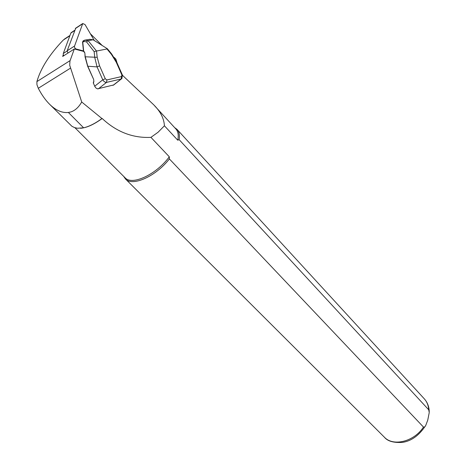 <?xml version="1.0" encoding="UTF-8"?>
<svg xmlns="http://www.w3.org/2000/svg" width="466" height="466" viewBox="0 0 466 466"><rect width="100%" height="100%" fill="white"/><g stroke="black" fill="none" stroke-linecap="round" stroke-linejoin="round"><path stroke-width="0.7" d="M65.421 38.428L63.225 40.105C49.454 54.534 40.676 68.362 36.896 81.602L36.942 84.701L38.288 88.284C41.701 94.837 45.499 100.196 49.687 104.349L71.915 126.274L74.473 127.573L77.461 128.249L83.63 127.812C89.157 126.513 95.256 123.426 101.932 118.539L81.713 101.996L69.702 65.263L69.952 61.058L74.315 48.982L62.665 56.444L63.283 54.772L63.726 55.763M74.315 48.982L83.496 51.353M49.687 104.349C55.897 110.407 62.124 113.116 68.38 112.475L70.803 111.956C75.067 110.588 78.702 107.273 81.713 101.996M90.357 33.733L101.99 45.301M114.094 57.341L115.883 59.118L117.059 62.957M80.519 128.29C86.659 127.806 93.876 124.544 102.182 118.498L101.932 118.539M122.506 75.335L153.611 104.704C160.391 111.374 163.991 118.399 164.422 125.791L177.738 140.179C178.787 135.204 178.152 131.447 175.833 128.913L154.613 105.805M124.964 177.662L125.092 177.785C132.035 185.794 156.215 174.633 169.315 156.803L169.379 158.929L423.478 427.072C424.439 427.334 425.248 426.652 425.901 425.033L427.747 420.146L429.25 412.538L428.726 409.8L179.136 139.66L177.738 140.179M102.182 118.498C116.517 131.93 132.763 138.221 150.932 137.365L169.315 156.803M150.932 137.365L158.085 132.227L164.422 125.791M123.694 176.393L125.459 178.944C132.356 186.825 155.854 176.428 169.379 158.929M179.136 139.66C179.864 135.14 179.148 131.692 176.975 129.327L174.616 127.585M93.765 81.416L93.293 82.849L94.872 86.589L96.054 88.097L97.511 88.872L113.751 84.929M89.81 39.336L84.474 40.198L88.126 40.676L96.526 51.039L97.19 57.324L99.578 65.869L105.287 78.766L106.889 79.942L121.562 76.57L121.9 74.974L122.372 74.979L121.9 78.538L121.201 78.964L106.533 82.383L105.415 82.296L103.935 81.369L102.776 79.803L97.062 66.906L94.755 57.434L94.149 51.65L86.513 41.87L83.723 41.474L82.732 42.389M105.287 78.766L102.776 79.803L94.697 86.239M121.9 74.974L116.308 62.328L116.791 62.351L122.366 74.962M116.308 62.328L111.485 54.452L111.683 54.015L107.425 48.813M99.578 65.869L97.062 66.906L87.8 66.219L93.666 79.465L93.858 81.486L93.386 83.274M97.19 57.324L85.261 56.788L87.8 66.347M107.39 48.773L93.118 39.779L89.402 39.319M107.355 48.749L93.118 39.779M88.01 40.693L86.513 41.87M96.241 51.044L94.149 51.65M84.474 40.198L83.723 41.474M83.263 40.851L82.744 42.016L83.67 51.091L84.87 52.978L85.08 56.974L87.672 66.341L93.666 79.465M96.526 51.039L107.209 48.924M88.126 40.676L93.019 39.796M84.544 52.408L84.87 52.978M84.34 52.32L84.387 51.825M84.859 53.345L85.249 57.149M83.822 51.674L83.67 51.091L83.554 51.4M67.11 51.033L63.294 53.491L63.283 54.772M63.294 53.491L70.844 33.086L71.415 32.469M94.144 40.257L85.028 24.552L82.738 23.527L74.379 46.542L74.758 47.847L75.964 48.977L83.449 50.928M75.789 28.1L67.174 50.782L67.902 53.089M68.38 112.475L83.63 127.812M36.896 81.602L70.104 60.603M38.288 88.284L70.383 68.211M428.726 409.8C428.417 405.368 426.914 401.675 424.217 398.733L177.086 129.455M384.275 437.096L384.433 437.254C393.275 446.795 414.128 441.617 423.478 427.072M63.225 40.105L69.848 35.766M121.562 76.57L121.201 78.964L113.022 85.377M106.889 79.942L106.533 82.383L98.326 88.872M111.485 54.452L107.023 49.012M93.666 79.581L93.858 81.486M93.823 81.201L93.299 82.82M74.589 30.622L70.844 33.086M82.54 23.848L75.335 28.589M74.461 46.099L67.174 50.782M76.185 49.052L75.725 49.349M125.092 177.785L74.944 127.731M429.244 411.728C429.11 406.649 427.433 402.315 424.217 398.733M425.417 425.924C418.946 435.564 411.297 441.052 402.461 442.385C393.584 442.91 387.572 441.197 384.433 437.254L125.459 178.944M69.964 35.451L64.343 39.132M116.78 62.328L111.683 54.015M89.577 39.307L93.212 39.761M83.053 40.961L84.16 40.35M113.786 84.905L121.498 78.859M84.346 52.326L83.484 51.277L82.558 42.208L83.047 40.967M71.094 32.678L74.7 30.307M75.533 28.269L82.738 23.527"/></g></svg>
